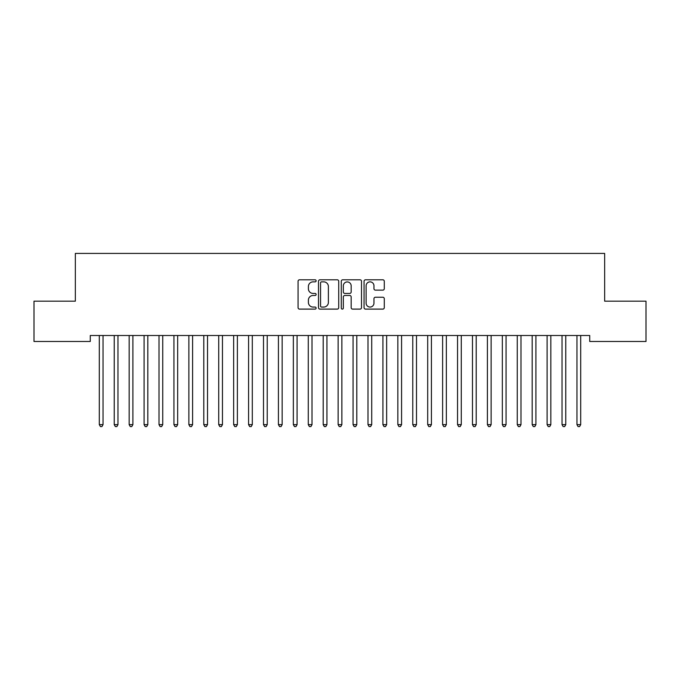 <?xml version="1.0" encoding="UTF-8"?>
<svg xmlns="http://www.w3.org/2000/svg" width="680" height="680" viewBox="0 0 680 680"><rect width="100%" height="100%" fill="white"/><g stroke="black" fill="none" stroke-linecap="round" stroke-linejoin="round"><path stroke-width="1.02" d="M316.115 280.832A1.028 1.028 0 0 0 315.095 279.803L299.523 279.803A1.462 1.462 0 0 0 298.061 281.274L298.061 307.649A1.462 1.462 0 0 0 299.523 309.111L315.095 309.111A1.028 1.028 0 0 0 316.115 308.082A1.028 1.028 0 0 0 315.095 307.062L313.08 307.062A4.692 4.692 0 0 1 308.389 302.37L308.389 300.169A4.692 4.692 0 0 1 313.08 295.486L315.095 295.486A1.028 1.028 0 0 0 316.115 294.457A1.028 1.028 0 0 0 315.095 293.428L313.08 293.428A4.692 4.692 0 0 1 308.389 288.745L308.389 286.543A4.692 4.692 0 0 1 313.08 281.86L315.095 281.86A1.028 1.028 0 0 0 316.115 280.832M382.823 290.139A1.462 1.462 0 0 0 384.285 288.668L384.285 281.274A1.462 1.462 0 0 0 382.823 279.803L365.534 279.803A1.462 1.462 0 0 0 364.063 281.274L364.063 307.649A1.462 1.462 0 0 0 365.534 309.111L382.823 309.111A1.462 1.462 0 0 0 384.285 307.649L384.285 298.707A1.462 1.462 0 0 0 382.823 297.245L375.42 297.245A1.462 1.462 0 0 0 373.957 298.707L373.957 303.135A3.919 3.919 0 0 1 370.039 307.062A3.919 3.919 0 0 1 366.12 303.135L366.12 285.778A3.919 3.919 0 0 1 370.039 281.86A3.919 3.919 0 0 1 373.957 285.778L373.957 288.668A1.462 1.462 0 0 0 375.42 290.139L382.823 290.139M589.73 335.503L90.27 335.503L90.27 341.479L34 341.479L34 301.172L75.344 301.172L75.344 253.41L604.656 253.41L604.656 301.172L646 301.172L646 341.479L589.73 341.479L589.73 335.503M338.716 281.274A1.462 1.462 0 0 0 337.254 279.803L319.966 279.803A1.462 1.462 0 0 0 318.495 281.274L318.495 307.649A1.462 1.462 0 0 0 319.966 309.111L337.254 309.111A1.462 1.462 0 0 0 338.716 307.649L338.716 281.274M342.745 279.803L360.034 279.803A1.462 1.462 0 0 1 361.505 281.274L361.505 307.649A1.462 1.462 0 0 1 360.034 309.111L352.639 309.111A1.462 1.462 0 0 1 351.169 307.649L351.169 296.947A1.462 1.462 0 0 0 349.707 295.486L344.802 295.486A1.462 1.462 0 0 0 343.332 296.947L343.332 308.082A1.028 1.028 0 0 1 342.303 309.111A1.028 1.028 0 0 1 341.284 308.082L341.284 281.274A1.462 1.462 0 0 1 342.745 279.803M321.572 281.86A1.028 1.028 0 0 0 320.552 282.88L320.552 306.034A1.028 1.028 0 0 0 321.572 307.062L323.697 307.062A4.692 4.692 0 0 0 328.389 302.37L328.389 286.543A4.692 4.692 0 0 0 323.697 281.86L321.572 281.86M351.169 285.846A3.919 3.919 0 0 0 347.25 281.928A3.919 3.919 0 0 0 343.332 285.846L343.332 291.966A1.462 1.462 0 0 0 344.802 293.428L349.707 293.428A1.462 1.462 0 0 0 351.169 291.966L351.169 285.846M103.037 336.286A1.496 1.496 -179.5 0 1 103.147 335.725A1.496 1.496 179.5 0 0 103.037 336.286L103.037 424.651L99.305 424.651L99.305 336.286A1.496 1.496 179.5 0 0 99.195 335.725A1.496 1.496 -179.5 0 1 99.305 336.286M103.037 424.651L101.915 426.589L100.428 426.589L99.305 424.651M117.963 336.286A1.496 1.496 -179.5 0 1 118.073 335.725A1.496 1.496 179.5 0 0 117.963 336.286L117.963 424.651L114.231 424.651L114.231 336.286A1.496 1.496 179.5 0 0 114.121 335.725A1.496 1.496 -179.5 0 1 114.231 336.286M132.889 336.286A1.496 1.496 -179.5 0 1 132.999 335.725A1.496 1.496 179.5 0 0 132.889 336.286L132.889 424.651L129.157 424.651L129.157 336.286A1.496 1.496 179.5 0 0 129.047 335.725A1.496 1.496 -179.5 0 1 129.157 336.286M117.963 424.651L116.841 426.589L115.353 426.589L114.231 424.651M132.889 424.651L131.767 426.589L130.28 426.589L129.157 424.651M147.815 336.286A1.496 1.496 -179.5 0 1 147.925 335.725A1.496 1.496 179.5 0 0 147.815 336.286L147.815 424.651L144.083 424.651L144.083 336.286A1.496 1.496 179.5 0 0 143.981 335.725A1.496 1.496 -179.5 0 1 144.083 336.286M162.741 336.286A1.496 1.496 -179.5 0 1 162.851 335.725A1.496 1.496 179.5 0 0 162.741 336.286L162.741 424.651L159.01 424.651L159.01 336.286A1.496 1.496 179.5 0 0 158.907 335.725A1.496 1.496 -179.5 0 1 159.01 336.286M147.815 424.651L146.702 426.589L145.206 426.589L144.083 424.651M162.741 424.651L161.627 426.589L160.131 426.589L159.01 424.651M177.667 336.286A1.496 1.496 -179.5 0 1 177.778 335.725A1.496 1.496 179.5 0 0 177.667 336.286L177.667 424.651L173.935 424.651L173.935 336.286A1.496 1.496 179.5 0 0 173.833 335.725A1.496 1.496 -179.5 0 1 173.935 336.286M177.667 424.651L176.554 426.589L175.057 426.589L173.935 424.651M192.601 336.286A1.496 1.496 -179.5 0 1 192.703 335.725A1.496 1.496 179.5 0 0 192.601 336.286L192.601 424.651L188.87 424.651L188.87 336.286A1.496 1.496 179.5 0 0 188.76 335.725A1.496 1.496 -179.5 0 1 188.87 336.286M192.601 424.651L191.48 426.589L189.983 426.589L188.87 424.651M207.528 336.286A1.496 1.496 -179.5 0 1 207.63 335.725A1.496 1.496 179.5 0 0 207.528 336.286L207.528 424.651L203.796 424.651L203.796 336.286A1.496 1.496 179.5 0 0 203.685 335.725A1.496 1.496 -179.5 0 1 203.796 336.286M222.453 336.286A1.496 1.496 -179.5 0 1 222.555 335.725A1.496 1.496 179.5 0 0 222.453 336.286L222.453 424.651L218.722 424.651L218.722 336.286A1.496 1.496 179.5 0 0 218.611 335.725A1.496 1.496 -179.5 0 1 218.722 336.286M237.379 336.286A1.496 1.496 -179.5 0 1 237.49 335.725A1.496 1.496 179.5 0 0 237.379 336.286L237.379 424.651L233.648 424.651L233.648 336.286A1.496 1.496 179.5 0 0 233.537 335.725A1.496 1.496 -179.5 0 1 233.648 336.286M252.305 336.286A1.496 1.496 -179.5 0 1 252.416 335.725A1.496 1.496 179.5 0 0 252.305 336.286L252.305 424.651L248.574 424.651L248.574 336.286A1.496 1.496 179.5 0 0 248.463 335.725A1.496 1.496 -179.5 0 1 248.574 336.286M267.231 336.286A1.496 1.496 -179.5 0 1 267.342 335.725A1.496 1.496 179.5 0 0 267.231 336.286L267.231 424.651L263.5 424.651L263.5 336.286A1.496 1.496 179.5 0 0 263.389 335.725A1.496 1.496 -179.5 0 1 263.5 336.286M282.157 336.286A1.496 1.496 -179.5 0 1 282.268 335.725A1.496 1.496 179.5 0 0 282.157 336.286L282.157 424.651L278.426 424.651L278.426 336.286A1.496 1.496 179.5 0 0 278.315 335.725A1.496 1.496 -179.5 0 1 278.426 336.286M297.083 336.286A1.496 1.496 -179.5 0 1 297.194 335.725A1.496 1.496 179.5 0 0 297.083 336.286L297.083 424.651L293.352 424.651L293.352 336.286A1.496 1.496 179.5 0 0 293.241 335.725A1.496 1.496 -179.5 0 1 293.352 336.286M312.01 336.286A1.496 1.496 -179.5 0 1 312.12 335.725A1.496 1.496 179.5 0 0 312.01 336.286L312.01 424.651L308.278 424.651L308.278 336.286A1.496 1.496 179.5 0 0 308.176 335.725A1.496 1.496 -179.5 0 1 308.278 336.286M326.935 336.286A1.496 1.496 -179.5 0 1 327.046 335.725A1.496 1.496 179.5 0 0 326.935 336.286L326.935 424.651L323.204 424.651L323.204 336.286A1.496 1.496 179.5 0 0 323.102 335.725A1.496 1.496 -179.5 0 1 323.204 336.286M207.528 424.651L206.406 426.589L204.909 426.589L203.796 424.651M222.453 424.651L221.331 426.589L219.835 426.589L218.722 424.651M237.379 424.651L236.257 426.589L234.77 426.589L233.648 424.651M252.305 424.651L251.183 426.589L249.696 426.589L248.574 424.651M267.231 424.651L266.109 426.589L264.622 426.589L263.5 424.651M282.157 424.651L281.036 426.589L279.548 426.589L278.426 424.651M297.083 424.651L295.97 426.589L294.474 426.589L293.352 424.651M312.01 424.651L310.896 426.589L309.4 426.589L308.278 424.651M326.935 424.651L325.822 426.589L324.326 426.589L323.204 424.651M341.87 336.286A1.496 1.496 -179.5 0 1 341.972 335.725A1.496 1.496 179.5 0 0 341.87 336.286L341.87 424.651L338.13 424.651L338.13 336.286A1.496 1.496 179.5 0 0 338.028 335.725A1.496 1.496 -179.5 0 1 338.13 336.286M341.87 424.651L340.748 426.589L339.252 426.589L338.13 424.651M356.796 336.286A1.496 1.496 -179.5 0 1 356.898 335.725A1.496 1.496 179.5 0 0 356.796 336.286L356.796 424.651L353.065 424.651L353.065 336.286A1.496 1.496 179.5 0 0 352.954 335.725A1.496 1.496 -179.5 0 1 353.065 336.286M356.796 424.651L355.674 426.589L354.178 426.589L353.065 424.651M371.722 336.286A1.496 1.496 -179.5 0 1 371.824 335.725A1.496 1.496 179.5 0 0 371.722 336.286L371.722 424.651L367.99 424.651L367.99 336.286A1.496 1.496 179.5 0 0 367.88 335.725A1.496 1.496 -179.5 0 1 367.99 336.286M371.722 424.651L370.6 426.589L369.104 426.589L367.99 424.651M386.648 336.286A1.496 1.496 -179.5 0 1 386.758 335.725A1.496 1.496 179.5 0 0 386.648 336.286L386.648 424.651L382.916 424.651L382.916 336.286A1.496 1.496 179.5 0 0 382.806 335.725A1.496 1.496 -179.5 0 1 382.916 336.286M386.648 424.651L385.526 426.589L384.03 426.589L382.916 424.651M401.574 336.286A1.496 1.496 -179.5 0 1 401.684 335.725A1.496 1.496 179.5 0 0 401.574 336.286L401.574 424.651L397.842 424.651L397.842 336.286A1.496 1.496 179.5 0 0 397.732 335.725A1.496 1.496 -179.5 0 1 397.842 336.286M401.574 424.651L400.452 426.589L398.964 426.589L397.842 424.651M416.5 336.286A1.496 1.496 -179.5 0 1 416.611 335.725A1.496 1.496 179.5 0 0 416.5 336.286L416.5 424.651L412.769 424.651L412.769 336.286A1.496 1.496 179.5 0 0 412.658 335.725A1.496 1.496 -179.5 0 1 412.769 336.286M416.5 424.651L415.378 426.589L413.89 426.589L412.769 424.651M431.426 336.286A1.496 1.496 -179.5 0 1 431.536 335.725A1.496 1.496 179.5 0 0 431.426 336.286L431.426 424.651L427.695 424.651L427.695 336.286A1.496 1.496 179.5 0 0 427.584 335.725A1.496 1.496 -179.5 0 1 427.695 336.286M431.426 424.651L430.304 426.589L428.817 426.589L427.695 424.651M446.352 336.286A1.496 1.496 -179.5 0 1 446.462 335.725A1.496 1.496 179.5 0 0 446.352 336.286L446.352 424.651L442.62 424.651L442.62 336.286A1.496 1.496 179.5 0 0 442.51 335.725A1.496 1.496 -179.5 0 1 442.62 336.286M446.352 424.651L445.23 426.589L443.742 426.589L442.62 424.651M461.278 336.286A1.496 1.496 -179.5 0 1 461.388 335.725A1.496 1.496 179.5 0 0 461.278 336.286L461.278 424.651L457.546 424.651L457.546 336.286A1.496 1.496 179.5 0 0 457.444 335.725A1.496 1.496 -179.5 0 1 457.546 336.286M461.278 424.651L460.164 426.589L458.668 426.589L457.546 424.651M476.204 336.286A1.496 1.496 -179.5 0 1 476.315 335.725A1.496 1.496 179.5 0 0 476.204 336.286L476.204 424.651L472.473 424.651L472.473 336.286A1.496 1.496 179.5 0 0 472.37 335.725A1.496 1.496 -179.5 0 1 472.473 336.286M476.204 424.651L475.09 426.589L473.594 426.589L472.473 424.651M491.13 336.286A1.496 1.496 -179.5 0 1 491.24 335.725A1.496 1.496 179.5 0 0 491.13 336.286L491.13 424.651L487.398 424.651L487.398 336.286A1.496 1.496 179.5 0 0 487.296 335.725A1.496 1.496 -179.5 0 1 487.398 336.286M491.13 424.651L490.017 426.589L488.521 426.589L487.398 424.651M506.065 336.286A1.496 1.496 -179.5 0 1 506.166 335.725A1.496 1.496 179.5 0 0 506.065 336.286L506.065 424.651L502.333 424.651L502.333 336.286A1.496 1.496 179.5 0 0 502.223 335.725A1.496 1.496 -179.5 0 1 502.333 336.286M506.065 424.651L504.942 426.589L503.446 426.589L502.333 424.651M520.99 336.286A1.496 1.496 -179.5 0 1 521.092 335.725A1.496 1.496 179.5 0 0 520.99 336.286L520.99 424.651L517.259 424.651L517.259 336.286A1.496 1.496 179.5 0 0 517.149 335.725A1.496 1.496 -179.5 0 1 517.259 336.286M520.99 424.651L519.869 426.589L518.373 426.589L517.259 424.651M535.917 336.286A1.496 1.496 -179.5 0 1 536.019 335.725A1.496 1.496 179.5 0 0 535.917 336.286L535.917 424.651L532.185 424.651L532.185 336.286A1.496 1.496 179.5 0 0 532.075 335.725A1.496 1.496 -179.5 0 1 532.185 336.286M535.917 424.651L534.794 426.589L533.298 426.589L532.185 424.651M550.842 336.286A1.496 1.496 -179.5 0 1 550.953 335.725A1.496 1.496 179.5 0 0 550.842 336.286L550.842 424.651L547.111 424.651L547.111 336.286A1.496 1.496 179.5 0 0 547 335.725A1.496 1.496 -179.5 0 1 547.111 336.286M550.842 424.651L549.721 426.589L548.233 426.589L547.111 424.651M565.769 336.286A1.496 1.496 -179.5 0 1 565.879 335.725A1.496 1.496 179.5 0 0 565.769 336.286L565.769 424.651L562.037 424.651L562.037 336.286A1.496 1.496 179.5 0 0 561.927 335.725A1.496 1.496 -179.5 0 1 562.037 336.286M565.769 424.651L564.646 426.589L563.159 426.589L562.037 424.651M580.694 336.286A1.496 1.496 -179.5 0 1 580.805 335.725A1.496 1.496 179.5 0 0 580.694 336.286L580.694 424.651L576.963 424.651L576.963 336.286A1.496 1.496 179.5 0 0 576.852 335.725A1.496 1.496 -179.5 0 1 576.963 336.286M580.694 424.651L579.572 426.589L578.085 426.589L576.963 424.651"/></g></svg>
